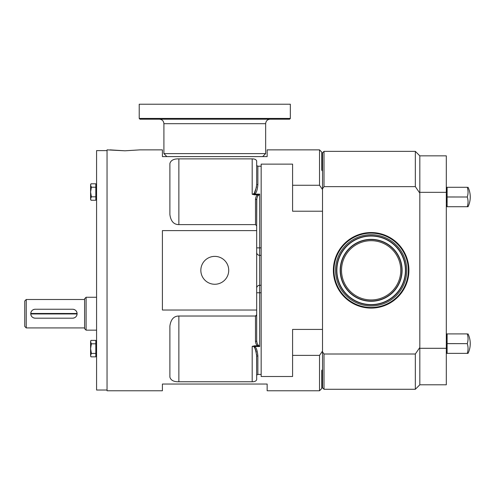 <?xml version="1.0" encoding="UTF-8"?>
<svg xmlns="http://www.w3.org/2000/svg" width="495" height="495" viewBox="0 0 495 495"><rect width="100%" height="100%" fill="white"/><g stroke="black" fill="none" stroke-linecap="round" stroke-linejoin="round"><path stroke-width="0.74" d="M256.676 230.608L256.676 314.746L255.482 316.027L178.868 316.027C173.807 316.051 170.818 319.393 169.89 326.05L169.89 377.103C170.818 380.339 173.807 381.893 178.868 381.763L252.19 381.763C254.721 381.769 256.218 381.057 256.676 379.622L256.676 375.105L257.87 374.418L257.87 356.01C257.394 350.429 256.255 347.267 254.467 346.537L254.467 345.807L257.703 345.807L259.671 346.537L258.26 345.083A1.194 0.476 124.9 0 1 257.703 345.807C256.429 344.99 255.692 343.518 255.482 341.383A1.194 0.792 180 0 0 256.676 340.591L256.676 310.025L162.41 310.025L162.41 230.608L256.676 230.608L256.676 225.893L255.482 224.612L178.868 224.612C173.807 224.588 170.818 221.246 169.89 214.589C170.818 221.246 173.807 224.588 178.868 224.612L178.868 158.876C173.807 158.74 170.818 160.293 169.89 163.536L169.89 214.589M322.511 188.774L324.008 186.634L324.008 151.365L322.511 152.862L322.511 171.084L321.762 170.2L322.511 171.084L322.511 189.554L319.522 185.26L319.522 149.867L267.151 149.867L267.151 156.599L162.41 156.599L162.41 149.867L139.967 149.867L125 150.802L107.044 149.867L107.044 390.772L162.41 390.772L162.41 384.04L267.151 384.04L267.151 390.772L319.522 390.772L319.522 355.373L292.588 355.373L292.588 376.503L261.162 376.503L261.162 374.418L257.87 374.418M256.676 247.871L259.671 247.871L259.671 194.102L257.703 194.826L254.467 194.826L252.19 194.189C254.04 195.494 255.538 192.308 256.676 184.629L256.676 161.017C256.218 159.582 254.721 158.87 252.19 158.876L178.868 158.876M255.519 224.612L255.482 199.256A1.194 0.792 180 0 1 256.676 200.048L256.676 225.893L256.787 198.724M255.649 316.014L256.169 315.791M110.038 149.867L125 150.802M262.659 156.599L265.654 153.605L163.907 153.605L163.907 123.682L265.654 123.682C265.92 120.953 267.418 119.456 270.14 119.19M257.87 166.221L256.676 165.534L256.676 184.629L257.87 184.629L257.87 166.221L261.162 166.221L261.162 164.13L292.588 164.13L292.588 211.217L322.511 211.217L322.511 329.423L322.511 189.554M321.762 188.471L319.522 185.26L292.588 185.26M241.535 156.599L188.026 156.599M321.762 170.2L321.762 152.114L319.522 149.867M321.762 352.168L319.522 355.373L322.511 351.079L322.511 387.777L324.008 389.274L415.336 389.274L415.336 354.005L419.822 347.49L419.822 193.149L415.336 186.634L415.336 151.365L324.008 151.365M322.511 351.865L324.008 354.005L324.008 389.274M322.511 369.555L321.762 370.433L322.511 369.555M319.522 390.772L321.762 388.525L321.762 370.433M292.588 355.373L292.588 329.423L322.511 329.423L322.511 351.079M324.008 186.634L415.336 186.634M324.008 354.005L415.336 354.005M261.162 166.221L261.162 285.281L259.671 285.281L259.671 292.762L261.162 292.762L261.162 374.418M261.162 292.762L261.162 285.281M254.467 194.826L254.467 194.102C256.255 193.366 257.394 190.21 257.87 184.629M261.162 255.358L259.671 255.358L259.671 285.281A2.995 2.995 0 0 0 256.676 288.276M256.676 375.105L256.676 356.004L257.87 356.01M256.602 354.111L256.676 379.622L256.676 356.01C255.538 348.332 254.04 345.145 252.184 346.45L254.467 345.807M256.676 340.591L256.676 314.746L256.676 340.591C256.886 342.911 257.412 344.409 258.26 345.083M214.781 256.379A13.94 13.94 0 0 1 228.721 270.32A13.94 13.94 0 0 1 214.781 284.26A13.94 13.94 0 0 1 200.84 270.32A13.94 13.94 0 0 1 214.781 256.379M256.676 200.048C256.886 197.728 257.412 196.23 258.26 195.556L259.25 194.547L258.26 195.556A1.194 0.476 55.1 0 0 257.703 194.826C256.435 195.643 255.692 197.121 255.482 199.256A1.194 0.792 0 0 1 256.113 199.374M259.671 194.102L252.19 194.189L252.19 158.876M259.671 255.358A2.995 2.995 0 0 1 256.676 252.363A2.995 2.995 0 0 0 259.671 255.358L259.671 247.871L261.162 247.871M252.184 346.45L259.671 346.537L259.671 292.762L256.676 292.762M256.676 184.629L256.676 161.017M256.571 186.881L254.312 193.143M253.898 193.533L253.149 193.984M256.998 197.845L257.524 196.565M256.979 342.744L256.794 341.921M256.113 341.259A1.194 0.792 0 0 1 255.482 341.383L255.482 316.027M254.312 347.49L254.702 347.966M255.228 348.789L256.336 352.124M419.822 193.149L419.822 347.49M419.822 155.851L419.822 192.332L446.311 192.332L446.311 155.851L419.822 155.851L415.336 151.365M419.822 384.788L446.311 384.788L446.311 348.301L419.822 348.301L419.822 384.788L415.336 389.274M446.311 348.301L446.311 192.332M446.713 353.362L447.115 353.362L446.713 353.362L446.311 351.865L446.713 353.362L447.115 353.362L447.109 343.604L467.255 343.635C468.313 346.877 468.313 350.12 467.255 353.362L468.047 353.362L467.305 353.22M447.115 333.908L447.115 343.635L467.255 343.635C468.313 340.399 468.313 337.157 467.255 333.908L446.713 333.908L446.311 335.406L446.713 333.908L447.115 333.908M447.022 342.998L446.973 342.633L447.022 342.998M446.923 342.231L446.781 340.764L446.923 342.231M446.713 339.186L446.713 338.772L446.713 339.186M446.713 338.363L447.022 334.546L446.713 338.363M447.115 353.362L467.255 353.362M446.973 352.397L446.886 351.636L446.973 352.397M446.713 348.913L446.713 348.499L446.713 348.913M446.713 348.09L446.942 344.873L446.713 348.09M446.997 344.446L447.078 343.877L446.997 344.446M467.837 341.296L467.942 340.597M467.979 340.201L468.01 339.886M467.924 346.531L467.812 345.819M468.047 353.362A22.442 22.442 0 0 0 470.25 343.672L470.25 343.604A22.442 22.442 0 0 0 468.047 333.908A22.442 22.442 0 0 1 470.25 343.672A22.442 22.442 0 0 0 470.25 343.635M446.713 206.724L447.115 206.724L446.713 206.724L446.311 205.227L446.713 206.724L447.115 206.724L447.109 196.967L467.255 196.998C468.313 200.24 468.313 203.482 467.255 206.724L468.047 206.724L467.255 206.724L467.367 206.39M447.115 187.277L447.115 196.998L467.255 196.998C468.313 193.762 468.313 190.519 467.255 187.277L446.713 187.277L446.311 188.768L446.713 187.277L447.115 187.277M447.022 196.36L446.973 195.995L447.022 196.36M446.923 195.593L446.781 194.127L446.923 195.593M446.713 192.549L446.713 192.134L446.713 192.549M446.713 191.726L447.022 187.908L446.713 191.726M447.115 206.724L467.255 206.724M446.973 205.759L446.886 204.998L446.973 205.759M446.713 202.276L446.713 201.861L446.713 202.276M446.713 201.453L446.942 198.235L446.713 201.453M446.997 197.808L447.078 197.239L446.997 197.808M467.837 194.659L467.942 193.96M467.979 193.564L468.01 193.248M467.924 199.893L467.787 199.033M468.047 187.277A22.442 22.442 0 0 1 468.047 206.724M333.364 270.32A37.781 37.781 0 0 1 371.145 232.539A37.781 37.781 0 0 1 408.926 270.32A37.781 37.781 0 0 1 371.145 308.1A37.781 37.781 0 0 1 333.364 270.32A37.781 37.781 0 0 1 371.145 232.539A37.781 37.781 0 0 1 408.926 270.32M107.044 390.023L96.575 390.023L96.575 150.616L107.044 150.616M96.575 330.159L86.099 330.159L86.099 297.266L96.575 297.266M86.099 297.266L84.602 298.763L84.602 328.661L86.099 330.159M84.602 327.925L26.247 327.925L26.247 299.494L84.602 299.494M30.777 313.112A4.48 4.48 0 0 0 30.739 313.477L77.115 313.483C76.737 310.885 75.246 309.468 72.641 309.233L35.213 309.233A4.48 4.48 0 0 0 34.842 309.251M30.739 313.483C31.117 310.885 32.608 309.468 35.213 309.233M34.842 318.174A4.48 4.48 0 0 0 35.213 318.186C32.608 317.957 31.117 316.54 30.739 313.941L77.115 313.941C76.737 316.54 75.246 317.957 72.641 318.186A4.48 4.48 0 0 0 73.013 318.174M35.213 318.186L72.641 318.186M26.247 299.494L24.75 300.991L24.75 326.434L26.247 327.925M73.378 318.13A4.48 4.48 0 0 0 73.743 318.05M74.102 317.945A4.48 4.48 0 0 0 74.454 317.809M74.794 317.635A4.48 4.48 0 0 0 75.122 317.443M76.23 316.385A4.48 4.48 0 0 0 76.447 316.07M76.638 315.736A4.48 4.48 0 0 0 76.793 315.395M76.917 315.037A4.48 4.48 0 0 0 77.016 314.678M77.078 314.313A4.48 4.48 0 0 0 77.115 313.941M77.115 313.477A4.48 4.48 0 0 0 77.078 313.112M77.016 312.747A4.48 4.48 0 0 0 76.917 312.382M76.793 312.029A4.48 4.48 0 0 0 76.638 311.683M76.447 311.355A4.48 4.48 0 0 0 76.23 311.033M75.122 309.981A4.48 4.48 0 0 0 74.794 309.783M74.454 309.616A4.48 4.48 0 0 0 74.102 309.48M73.743 309.369A4.48 4.48 0 0 0 73.378 309.295M73.013 309.251A4.48 4.48 0 0 0 72.641 309.233M34.477 309.295A4.48 4.48 0 0 0 34.112 309.369M33.753 309.48A4.48 4.48 0 0 0 33.4 309.616M33.06 309.783A4.48 4.48 0 0 0 32.732 309.981M31.624 311.033A4.48 4.48 0 0 0 31.408 311.355M31.222 311.683A4.48 4.48 0 0 0 31.061 312.029M30.938 312.382A4.48 4.48 0 0 0 30.839 312.747M30.739 313.941A4.48 4.48 0 0 0 30.777 314.313M30.839 314.678A4.48 4.48 0 0 0 30.938 315.037M31.061 315.395A4.48 4.48 0 0 0 31.222 315.736M31.408 316.07A4.48 4.48 0 0 0 31.624 316.385M32.732 317.443A4.48 4.48 0 0 0 33.06 317.635M33.4 317.809A4.48 4.48 0 0 0 33.753 317.945M34.112 318.05A4.48 4.48 0 0 0 34.477 318.13M90.585 341.129L91.018 340.387L90.585 341.81L91.018 340.387L90.585 341.81L91.018 340.387L95.826 340.387L95.826 343.815L91.402 343.815L90.585 341.81L90.585 348.616L91.402 343.815M95.826 353.418L95.826 356.846L91.018 356.846L90.585 355.416L91.402 353.418L90.585 348.616L91.402 353.418L95.826 353.418L95.826 343.815M96.575 185.365L95.826 185.365M96.575 198.681L95.826 198.681M90.585 199.504L91.018 200.252L90.585 198.823L91.018 200.252L95.826 200.252L95.826 183.794L91.018 183.794L90.585 185.223L91.018 183.794L90.585 185.223L91.018 183.794L90.585 184.542M95.826 187.221L91.402 187.221L90.585 185.223L90.585 192.023L91.402 187.221M95.826 196.824L91.402 196.824L90.585 192.023L90.585 198.823L91.402 196.824L90.585 192.023M96.575 341.952L95.826 341.952M96.575 355.274L95.826 355.274M90.585 355.416L91.018 356.846L90.585 355.416L90.585 348.616M91.018 200.252L90.585 198.823M290.342 118.447L289.594 119.19L139.967 119.19L139.219 118.447L139.219 104.228L290.342 104.228L290.342 118.447L139.219 118.447M252.19 381.763L252.19 346.45M178.868 316.027L178.868 381.763M333.958 270.32A37.181 37.181 0 0 1 371.145 233.133A37.181 37.181 0 0 1 408.325 270.32A37.181 37.181 0 0 1 371.145 307.5A37.181 37.181 0 0 1 333.958 270.32M335.53 270.32A35.615 35.615 0 0 0 371.145 305.935A35.615 35.615 0 0 0 406.76 270.32A35.615 35.615 0 0 0 371.145 234.704A35.615 35.615 0 0 0 335.53 270.32M336.631 270.32A34.514 34.514 0 0 0 371.145 304.833A34.514 34.514 0 0 0 405.659 270.32A34.514 34.514 0 0 0 371.145 235.806A34.514 34.514 0 0 0 336.631 270.32M336.872 270.32A34.273 34.273 0 0 1 371.145 236.047A34.273 34.273 0 0 1 405.417 270.32A34.273 34.273 0 0 1 371.145 304.592A34.273 34.273 0 0 1 336.872 270.32M340.176 270.32A30.968 30.968 0 0 0 371.145 301.288A30.968 30.968 0 0 0 402.107 270.32A30.968 30.968 0 0 0 371.145 239.351A30.968 30.968 0 0 0 340.176 270.32M340.418 270.32A30.727 30.727 0 0 1 371.145 239.592A30.727 30.727 0 0 1 401.866 270.32A30.727 30.727 0 0 1 371.145 301.04A30.727 30.727 0 0 1 340.418 270.32M341.519 270.32A29.62 29.62 0 0 0 371.145 299.939A29.62 29.62 0 0 0 400.764 270.32A29.62 29.62 0 0 0 371.145 240.694A29.62 29.62 0 0 0 341.519 270.32M166.895 156.599L163.907 153.605M90.585 356.097L91.018 356.846M265.654 153.605L265.654 123.682M163.907 123.682C163.641 120.953 162.143 119.456 159.415 119.19"/></g></svg>

